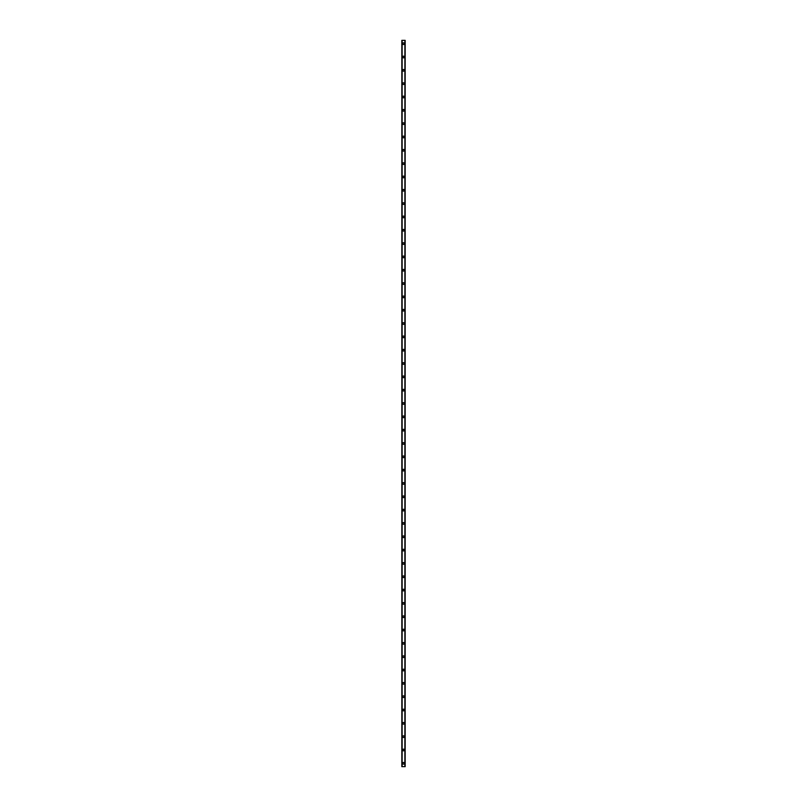 <?xml version="1.0" encoding="UTF-8"?>
<svg xmlns="http://www.w3.org/2000/svg" width="807" height="807" viewBox="0 0 807 807"><rect width="100%" height="100%" fill="white"/><g stroke="black" fill="none" stroke-linecap="round" stroke-linejoin="round"><path stroke-width="1.21" d="M402.663 763.321A0.837 0.837 0 0 1 403.5 762.484A0.837 0.837 0 0 1 404.337 763.321A0.837 0.837 0 0 1 403.5 764.148A0.837 0.837 0 0 1 402.663 763.321M402.663 749.996A0.837 0.837 0 0 1 403.5 749.158A0.837 0.837 0 0 1 404.337 749.996A0.837 0.837 0 0 1 403.5 750.823A0.837 0.837 0 0 1 402.663 749.996M402.663 736.67A0.837 0.837 0 0 1 403.5 735.833A0.837 0.837 0 0 1 404.337 736.67A0.837 0.837 0 0 1 403.5 737.497A0.837 0.837 0 0 1 402.663 736.67M402.663 723.334A0.837 0.837 0 0 1 403.5 722.507A0.837 0.837 0 0 1 404.337 723.334A0.837 0.837 0 0 1 403.5 724.172A0.837 0.837 0 0 1 402.663 723.334M402.663 710.009A0.837 0.837 0 0 1 403.5 709.182A0.837 0.837 0 0 1 404.337 710.009A0.837 0.837 0 0 1 403.5 710.846A0.837 0.837 0 0 1 402.663 710.009M402.663 696.683A0.837 0.837 0 0 1 403.5 695.856A0.837 0.837 0 0 1 404.337 696.683A0.837 0.837 0 0 1 403.5 697.52A0.837 0.837 0 0 1 402.663 696.683M402.663 683.358A0.837 0.837 0 0 1 403.5 682.53A0.837 0.837 0 0 1 404.337 683.358A0.837 0.837 0 0 1 403.5 684.195A0.837 0.837 0 0 1 402.663 683.358M402.663 670.032A0.837 0.837 0 0 1 403.5 669.195A0.837 0.837 0 0 1 404.337 670.032A0.837 0.837 0 0 1 403.5 670.869A0.837 0.837 0 0 1 402.663 670.032M402.663 656.706A0.837 0.837 0 0 1 403.5 655.869A0.837 0.837 0 0 1 404.337 656.706A0.837 0.837 0 0 1 403.5 657.534A0.837 0.837 0 0 1 402.663 656.706M402.663 643.381A0.837 0.837 0 0 1 403.5 642.543A0.837 0.837 0 0 1 404.337 643.381A0.837 0.837 0 0 1 403.5 644.208A0.837 0.837 0 0 1 402.663 643.381M402.663 630.055A0.837 0.837 0 0 1 403.5 629.218A0.837 0.837 0 0 1 404.337 630.055A0.837 0.837 0 0 1 403.5 630.882A0.837 0.837 0 0 1 402.663 630.055M402.663 616.73A0.837 0.837 0 0 1 403.5 615.892A0.837 0.837 0 0 1 404.337 616.73A0.837 0.837 0 0 1 403.5 617.557A0.837 0.837 0 0 1 402.663 616.73M402.663 603.404A0.837 0.837 0 0 1 403.5 602.567A0.837 0.837 0 0 1 404.337 603.404A0.837 0.837 0 0 1 403.5 604.231A0.837 0.837 0 0 1 402.663 603.404M402.663 590.068A0.837 0.837 0 0 1 403.5 589.241A0.837 0.837 0 0 1 404.337 590.068A0.837 0.837 0 0 1 403.5 590.906A0.837 0.837 0 0 1 402.663 590.068M402.663 576.743A0.837 0.837 0 0 1 403.5 575.916A0.837 0.837 0 0 1 404.337 576.743A0.837 0.837 0 0 1 403.5 577.58A0.837 0.837 0 0 1 402.663 576.743M402.663 563.417A0.837 0.837 0 0 1 403.5 562.59A0.837 0.837 0 0 1 404.337 563.417A0.837 0.837 0 0 1 403.5 564.254A0.837 0.837 0 0 1 402.663 563.417M402.663 550.092A0.837 0.837 0 0 1 403.5 549.264A0.837 0.837 0 0 1 404.337 550.092A0.837 0.837 0 0 1 403.5 550.929A0.837 0.837 0 0 1 402.663 550.092M402.663 536.766A0.837 0.837 0 0 1 403.5 535.929A0.837 0.837 0 0 1 404.337 536.766A0.837 0.837 0 0 1 403.5 537.603A0.837 0.837 0 0 1 402.663 536.766M402.663 523.44A0.837 0.837 0 0 1 403.5 522.603A0.837 0.837 0 0 1 404.337 523.44A0.837 0.837 0 0 1 403.5 524.268A0.837 0.837 0 0 1 402.663 523.44M402.663 510.115A0.837 0.837 0 0 1 403.5 509.278A0.837 0.837 0 0 1 404.337 510.115A0.837 0.837 0 0 1 403.5 510.942A0.837 0.837 0 0 1 402.663 510.115M402.663 496.789A0.837 0.837 0 0 1 403.5 495.952A0.837 0.837 0 0 1 404.337 496.789A0.837 0.837 0 0 1 403.5 497.616A0.837 0.837 0 0 1 402.663 496.789M402.663 483.464A0.837 0.837 0 0 1 403.5 482.626A0.837 0.837 0 0 1 404.337 483.464A0.837 0.837 0 0 1 403.5 484.291A0.837 0.837 0 0 1 402.663 483.464M402.663 470.138A0.837 0.837 0 0 1 403.5 469.301A0.837 0.837 0 0 1 404.337 470.138A0.837 0.837 0 0 1 403.5 470.965A0.837 0.837 0 0 1 402.663 470.138M402.663 456.802A0.837 0.837 0 0 1 403.5 455.975A0.837 0.837 0 0 1 404.337 456.802A0.837 0.837 0 0 1 403.5 457.64A0.837 0.837 0 0 1 402.663 456.802M402.663 443.477A0.837 0.837 0 0 1 403.5 442.65A0.837 0.837 0 0 1 404.337 443.477A0.837 0.837 0 0 1 403.5 444.314A0.837 0.837 0 0 1 402.663 443.477M402.663 430.151A0.837 0.837 0 0 1 403.5 429.324A0.837 0.837 0 0 1 404.337 430.151A0.837 0.837 0 0 1 403.5 430.988A0.837 0.837 0 0 1 402.663 430.151M402.663 416.826A0.837 0.837 0 0 1 403.5 415.998A0.837 0.837 0 0 1 404.337 416.826A0.837 0.837 0 0 1 403.5 417.663A0.837 0.837 0 0 1 402.663 416.826M402.663 403.5A0.837 0.837 0 0 1 403.5 402.663A0.837 0.837 0 0 1 404.337 403.5A0.837 0.837 0 0 1 403.5 404.337A0.837 0.837 0 0 1 402.663 403.5M402.663 390.174A0.837 0.837 0 0 1 403.5 389.337A0.837 0.837 0 0 1 404.337 390.174A0.837 0.837 0 0 1 403.5 391.002A0.837 0.837 0 0 1 402.663 390.174M402.663 376.849A0.837 0.837 0 0 1 403.5 376.012A0.837 0.837 0 0 1 404.337 376.849A0.837 0.837 0 0 1 403.5 377.676A0.837 0.837 0 0 1 402.663 376.849M402.663 363.523A0.837 0.837 0 0 1 403.5 362.686A0.837 0.837 0 0 1 404.337 363.523A0.837 0.837 0 0 1 403.5 364.35A0.837 0.837 0 0 1 402.663 363.523M402.663 350.198A0.837 0.837 0 0 1 403.5 349.36A0.837 0.837 0 0 1 404.337 350.198A0.837 0.837 0 0 1 403.5 351.025A0.837 0.837 0 0 1 402.663 350.198M402.663 336.862A0.837 0.837 0 0 1 403.5 336.035A0.837 0.837 0 0 1 404.337 336.862A0.837 0.837 0 0 1 403.5 337.699A0.837 0.837 0 0 1 402.663 336.862M402.663 323.536A0.837 0.837 0 0 1 403.5 322.709A0.837 0.837 0 0 1 404.337 323.536A0.837 0.837 0 0 1 403.5 324.374A0.837 0.837 0 0 1 402.663 323.536M402.663 310.211A0.837 0.837 0 0 1 403.5 309.384A0.837 0.837 0 0 1 404.337 310.211A0.837 0.837 0 0 1 403.5 311.048A0.837 0.837 0 0 1 402.663 310.211M402.663 296.885A0.837 0.837 0 0 1 403.5 296.058A0.837 0.837 0 0 1 404.337 296.885A0.837 0.837 0 0 1 403.5 297.722A0.837 0.837 0 0 1 402.663 296.885M402.663 283.56A0.837 0.837 0 0 1 403.5 282.732A0.837 0.837 0 0 1 404.337 283.56A0.837 0.837 0 0 1 403.5 284.397A0.837 0.837 0 0 1 402.663 283.56M402.663 270.234A0.837 0.837 0 0 1 403.5 269.397A0.837 0.837 0 0 1 404.337 270.234A0.837 0.837 0 0 1 403.5 271.071A0.837 0.837 0 0 1 402.663 270.234M402.663 256.908A0.837 0.837 0 0 1 403.5 256.071A0.837 0.837 0 0 1 404.337 256.908A0.837 0.837 0 0 1 403.5 257.736A0.837 0.837 0 0 1 402.663 256.908M402.663 243.583A0.837 0.837 0 0 1 403.5 242.746A0.837 0.837 0 0 1 404.337 243.583A0.837 0.837 0 0 1 403.5 244.41A0.837 0.837 0 0 1 402.663 243.583M402.663 230.257A0.837 0.837 0 0 1 403.5 229.42A0.837 0.837 0 0 1 404.337 230.257A0.837 0.837 0 0 1 403.5 231.084A0.837 0.837 0 0 1 402.663 230.257M402.663 216.932A0.837 0.837 0 0 1 403.5 216.094A0.837 0.837 0 0 1 404.337 216.932A0.837 0.837 0 0 1 403.5 217.759A0.837 0.837 0 0 1 402.663 216.932M402.663 203.596A0.837 0.837 0 0 1 403.5 202.769A0.837 0.837 0 0 1 404.337 203.596A0.837 0.837 0 0 1 403.5 204.433A0.837 0.837 0 0 1 402.663 203.596M402.663 190.27A0.837 0.837 0 0 1 403.5 189.443A0.837 0.837 0 0 1 404.337 190.27A0.837 0.837 0 0 1 403.5 191.108A0.837 0.837 0 0 1 402.663 190.27M402.663 176.945A0.837 0.837 0 0 1 403.5 176.118A0.837 0.837 0 0 1 404.337 176.945A0.837 0.837 0 0 1 403.5 177.782A0.837 0.837 0 0 1 402.663 176.945M402.663 163.619A0.837 0.837 0 0 1 403.5 162.792A0.837 0.837 0 0 1 404.337 163.619A0.837 0.837 0 0 1 403.5 164.457A0.837 0.837 0 0 1 402.663 163.619M402.663 150.294A0.837 0.837 0 0 1 403.5 149.466A0.837 0.837 0 0 1 404.337 150.294A0.837 0.837 0 0 1 403.5 151.131A0.837 0.837 0 0 1 402.663 150.294M402.663 136.968A0.837 0.837 0 0 1 403.5 136.131A0.837 0.837 0 0 1 404.337 136.968A0.837 0.837 0 0 1 403.5 137.805A0.837 0.837 0 0 1 402.663 136.968M402.663 123.642A0.837 0.837 0 0 1 403.5 122.805A0.837 0.837 0 0 1 404.337 123.642A0.837 0.837 0 0 1 403.5 124.47A0.837 0.837 0 0 1 402.663 123.642M402.663 110.317A0.837 0.837 0 0 1 403.5 109.48A0.837 0.837 0 0 1 404.337 110.317A0.837 0.837 0 0 1 403.5 111.144A0.837 0.837 0 0 1 402.663 110.317M402.663 96.991A0.837 0.837 0 0 1 403.5 96.154A0.837 0.837 0 0 1 404.337 96.991A0.837 0.837 0 0 1 403.5 97.818A0.837 0.837 0 0 1 402.663 96.991M402.663 83.666A0.837 0.837 0 0 1 403.5 82.828A0.837 0.837 0 0 1 404.337 83.666A0.837 0.837 0 0 1 403.5 84.493A0.837 0.837 0 0 1 402.663 83.666M402.663 70.33A0.837 0.837 0 0 1 403.5 69.503A0.837 0.837 0 0 1 404.337 70.33A0.837 0.837 0 0 1 403.5 71.167A0.837 0.837 0 0 1 402.663 70.33M402.663 57.004A0.837 0.837 0 0 1 403.5 56.177A0.837 0.837 0 0 1 404.337 57.004A0.837 0.837 0 0 1 403.5 57.842A0.837 0.837 0 0 1 402.663 57.004M402.663 43.679A0.837 0.837 0 0 1 403.5 42.852A0.837 0.837 0 0 1 404.337 43.679A0.837 0.837 0 0 1 403.5 44.516A0.837 0.837 0 0 1 402.663 43.679M405.114 40.35L401.836 40.35L401.836 766.65L405.164 766.65L405.164 40.35L405.114 766.65M404.862 766.65L404.882 40.35M402.138 766.65L402.138 40.35M401.836 40.35L401.836 766.65L401.836 40.35M405.164 40.35L405.164 766.65L405.164 40.35M401.886 40.35L401.886 766.65"/></g></svg>
